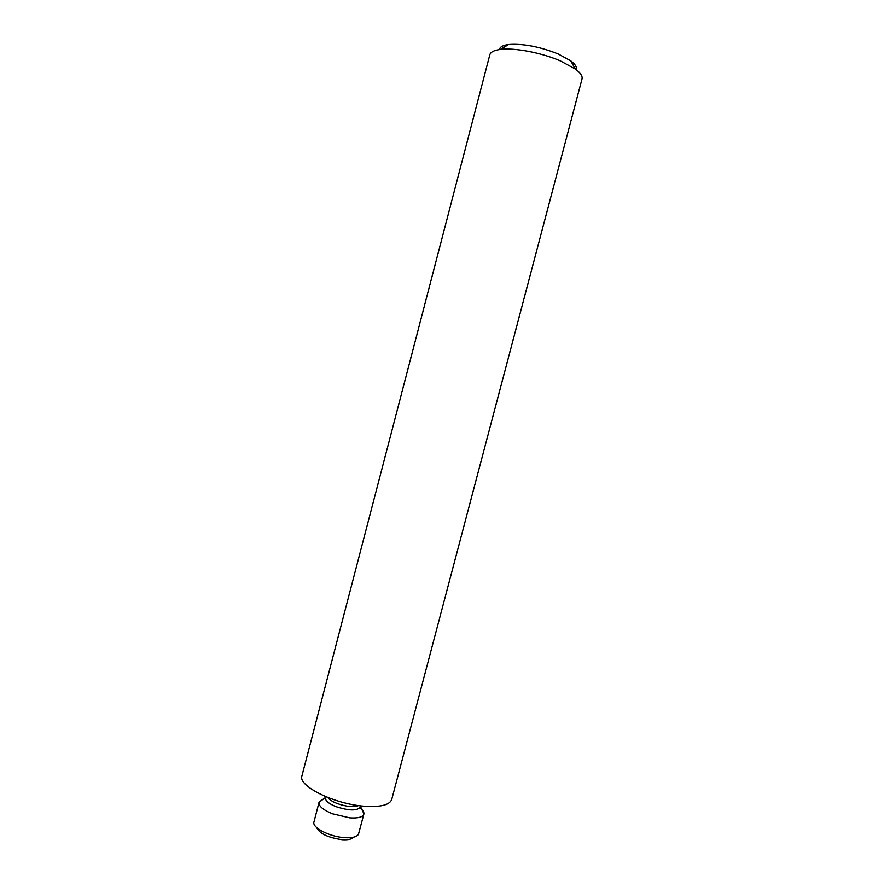 <?xml version="1.0" encoding="UTF-8"?>
<svg xmlns="http://www.w3.org/2000/svg" width="884" height="884" viewBox="0 0 884 884"><rect width="100%" height="100%" fill="white"/><g stroke="black" fill="none" stroke-linecap="round" stroke-linejoin="round"><path stroke-width="1.33" d="M582.026 78.952C582.711 76.179 580.49 72.875 575.374 69.051L560.334 60.886C541.527 52.697 514.333 47.537 500.488 49.416C494.156 50.222 490.609 52.012 489.824 54.764L301.93 775.876C297.643 785.843 334.174 804.086 364.197 806.197C380.485 807.291 389.667 805.037 391.734 799.423L582.026 78.952M576.224 69.692C577.13 67.239 575.307 64.278 570.732 60.83L558.235 53.979C539.682 46.609 523.129 43.46 508.565 44.52C502.897 45.283 499.847 46.962 499.438 49.548M316.627 827.512C319.522 833.645 328.063 837.712 342.241 839.712C348.141 840.054 351.92 839.214 353.578 837.203M319.002 802.385L313.809 822.54C312.958 828.209 330.362 836.872 344.616 837.678C352.197 838.109 356.827 836.971 358.473 834.253L363.843 814.142C362.716 817.136 358.042 818.385 349.821 817.866L332.318 813.755C323.036 809.866 318.594 806.075 319.002 802.385L323.08 799.269M360.02 807.843C362.76 809.976 364.064 811.943 363.921 813.733L363.843 814.142M327.809 797.501C329.301 799.611 332.384 801.611 337.08 803.479C346.384 806.716 353.545 807.412 358.572 805.567M326.063 796.793L325.566 797.545C324.892 800.44 328.34 803.457 335.898 806.617C349.478 810.959 357.677 810.993 360.506 806.716L360.44 805.81M570.732 60.83L575.374 69.051M508.565 44.52L500.488 49.416M319.146 801.987L326.351 796.915M360.131 805.777L363.921 813.733"/></g></svg>
